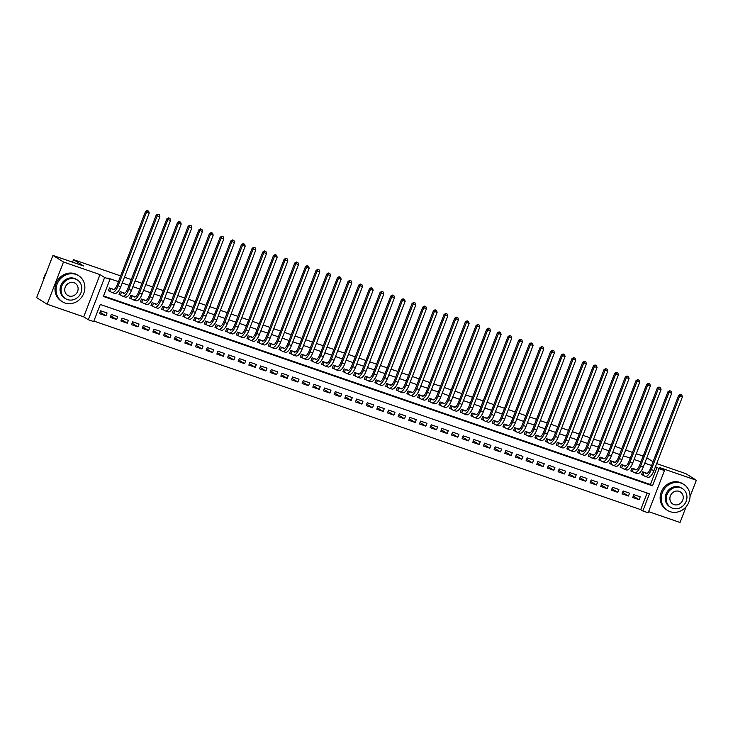 <?xml version="1.0" encoding="UTF-8"?>
<svg xmlns="http://www.w3.org/2000/svg" width="733" height="733" viewBox="0 0 733 733"><rect width="100%" height="100%" fill="white"/><g stroke="black" fill="none" stroke-linecap="round" stroke-linejoin="round"><path stroke-width="1.1" d="M93.668 321.585L88.336 319.744L104.636 277.495L109.968 279.337L103.362 296.462L652.517 485.832L659.132 468.708L664.465 470.549L648.155 512.798L642.823 510.956L649.438 493.831L100.274 304.461L93.668 321.585M83.699 316.848L100 274.6L63.478 262.002L52.95 255.414L36.65 297.662L47.178 304.25L83.699 316.848L88.336 319.744M648.604 511.643L680.05 522.492L686.143 506.695M93.87 321.063L640.724 509.637L642.823 510.956M63.478 262.002L47.178 304.25M690.019 496.662L696.35 480.243L659.828 467.645L664.465 470.549M656.658 463.595L685.822 473.655L696.35 480.243M113.945 289.498L109.464 287.95L108.365 290.809L110.234 291.45M124.61 293.173L120.13 291.633L119.03 294.483L120.89 295.124M135.275 296.847L130.795 295.307L129.686 298.157L131.555 298.807M145.94 300.53L141.46 298.982L140.351 301.84L142.22 302.482M156.596 304.204L152.116 302.656L151.016 305.514L152.885 306.156M167.261 307.878L162.781 306.339L161.681 309.189L163.551 309.839M177.927 311.562L173.446 310.013L172.347 312.872L174.207 313.513M188.592 315.236L184.111 313.687L183.003 316.546L184.872 317.187M199.257 318.91L194.776 317.371L193.668 320.22L195.537 320.871M209.913 322.593L205.432 321.045L204.333 323.904L206.202 324.545M220.578 326.267L216.098 324.719L214.998 327.578L216.867 328.219M231.243 329.942L226.763 328.402L225.663 331.252L227.523 331.902M241.908 333.625L237.428 332.076L236.328 334.935L238.188 335.577M252.573 337.299L248.093 335.751L246.984 338.609L248.854 339.251M263.229 340.973L258.749 339.434L257.649 342.284L259.519 342.934M273.895 344.657L269.414 343.108L268.315 345.967L270.184 346.608M284.56 348.331L280.079 346.782L278.98 349.641L280.84 350.282M295.225 352.005L290.744 350.466L289.645 353.315L291.505 353.957M305.89 355.688L301.41 354.14L300.301 356.998L302.17 357.64M316.546 359.362L312.066 357.814L310.966 360.673L312.835 361.314M327.211 363.037L322.731 361.497L321.631 364.347L323.5 364.988M337.876 366.72L333.396 365.171L332.296 368.03L334.156 368.672M348.541 370.394L344.061 368.846L342.962 371.704L344.822 372.346M359.207 374.068L354.726 372.529L353.618 375.378L355.487 376.02M369.863 377.752L365.382 376.203L364.283 379.062L366.152 379.703M380.528 381.426L376.047 379.877L374.948 382.736L376.817 383.377M391.193 385.1L386.712 383.561L385.613 386.41L387.473 387.051M401.858 388.783L397.378 387.235L396.278 390.093L398.138 390.735M412.523 392.457L408.043 390.909L406.934 393.768L408.803 394.409M423.179 396.132L418.699 394.592L417.599 397.442L419.468 398.083M433.844 399.815L429.364 398.266L428.264 401.116L430.134 401.766M444.51 403.489L440.029 401.941L438.93 404.799L440.79 405.441M455.175 407.163L450.694 405.624L449.595 408.473L451.455 409.115M465.84 410.846L461.359 409.298L460.251 412.148L462.12 412.798M476.496 414.521L472.015 412.972L470.916 415.831L472.785 416.472M487.161 418.195L482.68 416.656L481.581 419.505L483.45 420.146M497.826 421.878L493.346 420.33L492.246 423.179L494.106 423.83M508.491 425.552L504.011 424.004L502.911 426.863L504.771 427.504M519.156 429.226L514.676 427.687L513.567 430.537L515.436 431.178M529.812 432.901L525.332 431.361L524.232 434.211L526.102 434.861M540.478 436.584L535.997 435.036L534.898 437.894L536.767 438.536M551.143 440.258L546.662 438.71L545.563 441.568L547.423 442.21M561.808 443.932L557.327 442.393L556.228 445.243L558.088 445.893M572.473 447.616L567.993 446.067L566.884 448.926L568.753 449.567M583.129 451.29L578.649 449.741L577.549 452.6L579.418 453.241M593.794 454.964L589.314 453.425L588.214 456.274L590.083 456.925M604.459 458.647L599.979 457.099L598.879 459.957L600.739 460.599M615.124 462.321L610.644 460.773L609.544 463.632L611.404 464.273M625.79 465.996L621.309 464.456L620.2 467.306L622.07 467.956M636.446 469.679L631.965 468.13L630.866 470.989L632.735 471.631M633.275 496.049L639.121 499.704L632.716 497.496L633.816 494.647L640.221 496.855L639.121 499.704M622.61 492.374L628.456 496.03L622.051 493.822L623.16 490.973L629.555 493.172L628.456 496.03M611.954 488.7L617.791 492.356L611.395 490.148L612.495 487.289L618.89 489.497L617.791 492.356M601.289 485.017L607.126 488.673L600.73 486.465L601.83 483.615L608.225 485.823L607.126 488.673M590.624 481.343L596.46 484.999L590.065 482.79L591.165 479.941L597.569 482.14L596.46 484.999M579.959 477.669L585.795 481.324L579.4 479.116L580.499 476.258L586.904 478.466L585.795 481.324M569.294 473.985L575.139 477.641L568.735 475.433L569.843 472.583L576.239 474.792L575.139 477.641M558.638 470.311L564.474 473.967L558.079 471.759L559.178 468.909L565.574 471.108L564.474 473.967M547.972 466.637L553.809 470.293L547.414 468.085L548.513 465.226L554.908 467.434L553.809 470.293M537.307 462.954L543.144 466.609L536.748 464.41L537.848 461.552L544.253 463.76L543.144 466.609M526.642 459.279L532.479 462.935L526.083 460.727L527.183 457.878L533.587 460.077L532.479 462.935M515.977 455.605L521.823 459.261L515.418 457.053L516.527 454.194L522.922 456.402L521.823 459.261M505.321 451.922L511.158 455.578L504.762 453.379L505.862 450.52L512.257 452.728L511.158 455.578M494.656 448.248L500.492 451.904L494.097 449.696L495.196 446.846L501.592 449.045L500.492 451.904M483.991 444.574L489.827 448.229L483.432 446.021L484.531 443.163L490.927 445.371L489.827 448.229M473.326 440.89L479.162 444.546L472.767 442.347L473.866 439.488L480.271 441.697L479.162 444.546M462.66 437.216L468.506 440.872L462.102 438.664L463.21 435.814L469.606 438.013L468.506 440.872M452.004 433.542L457.841 437.198L451.446 434.99L452.545 432.131L458.94 434.339L457.841 437.198M441.339 429.859L447.176 433.515L440.78 431.316L441.88 428.457L448.275 430.665L447.176 433.515M430.674 426.185L436.511 429.84L430.115 427.632L431.215 424.783L437.61 426.991L436.511 429.84M420.009 422.51L425.846 426.166L419.45 423.958L420.55 421.099L426.954 423.308L425.846 426.166M409.344 418.836L415.19 422.483L408.785 420.284L409.894 417.425L416.289 419.633L415.19 422.483M398.688 415.153L404.524 418.809L398.129 416.601L399.228 413.751L405.624 415.959L404.524 418.809M388.023 411.479L393.859 415.135L387.464 412.926L388.563 410.068L394.959 412.276L393.859 415.135M377.358 407.805L383.194 411.451L376.799 409.252L377.898 406.394L384.294 408.602L383.194 411.451M366.692 404.121L372.529 407.777L366.134 405.569L367.233 402.719L373.638 404.928L372.529 407.777M356.027 400.447L361.873 404.103L355.468 401.895L356.577 399.036L362.972 401.244L361.873 404.103M345.371 396.773L351.208 400.42L344.812 398.221L345.912 395.362L352.307 397.57L351.208 400.42M334.706 393.09L340.543 396.745L334.147 394.537L335.247 391.688L341.642 393.896L340.543 396.745M324.041 389.415L329.877 393.071L323.482 390.863L324.582 388.004L330.977 390.213L329.877 393.071M313.376 385.741L319.212 389.397L312.817 387.189L313.916 384.33L320.321 386.538L319.212 389.397M302.711 382.058L308.556 385.714L302.152 383.506L303.26 380.656L309.656 382.864L308.556 385.714M292.055 378.384L297.891 382.04L291.496 379.831L292.595 376.973L298.991 379.181L297.891 382.04M281.39 374.71L287.226 378.365L280.831 376.157L281.93 373.299L288.326 375.507L287.226 378.365M270.724 371.026L276.561 374.682L270.165 372.474L271.265 369.624L277.66 371.833L276.561 374.682M260.059 367.352L265.896 371.008L259.5 368.8L260.6 365.95L267.004 368.149L265.896 371.008M249.394 363.678L255.24 367.334L248.835 365.126L249.944 362.267L256.339 364.475L255.24 367.334M238.738 359.995L244.575 363.65L238.179 361.442L239.279 358.593L245.674 360.801L244.575 363.65M228.073 356.32L233.909 359.976L227.514 357.768L228.614 354.919L235.009 357.118L233.909 359.976M217.408 352.646L223.244 356.302L216.849 354.094L217.948 351.235L224.344 353.443L223.244 356.302M206.743 348.963L212.579 352.619L206.184 350.411L207.283 347.561L213.688 349.769L212.579 352.619M196.078 345.289L201.923 348.945L195.519 346.736L196.627 343.887L203.023 346.086L201.923 348.945M185.422 341.615L191.258 345.27L184.863 343.062L185.962 340.204L192.358 342.412L191.258 345.27M174.756 337.931L180.593 341.587L174.197 339.379L175.297 336.529L181.692 338.738L180.593 341.587M164.091 334.257L169.928 337.913L163.532 335.705L164.632 332.855L171.027 335.054L169.928 337.913M153.426 330.583L159.263 334.239L152.867 332.031L153.967 329.172L160.371 331.38L159.263 334.239M142.761 326.9L148.607 330.556L142.202 328.357L143.311 325.498L149.706 327.706L148.607 330.556M132.105 323.226L137.941 326.881L131.546 324.673L132.646 321.824L139.041 324.023L137.941 326.881M121.44 319.551L127.276 323.207L120.881 320.999L121.98 318.14L128.376 320.348L127.276 323.207M110.775 315.868L116.611 319.524L110.216 317.325L111.315 314.466L117.711 316.674L116.611 319.524M640.724 509.637L647.129 493.034M107.055 312.991L100.65 310.792L99.551 313.642L105.946 315.85L107.055 312.991M103.564 295.94L650.418 484.522L657.025 467.388L655.412 466.839M651.591 465.519L644.747 463.155M640.926 461.845L634.082 459.481M630.261 458.162L623.426 455.807M619.605 454.487L612.761 452.124M608.94 450.813L602.095 448.449M598.275 447.13L591.43 444.775M587.609 443.456L580.765 441.092M576.944 439.782L570.109 437.418M566.288 436.098L559.444 433.744M555.623 432.424L548.779 430.06M544.958 428.75L538.114 426.386M534.293 425.067L527.448 422.712M523.628 421.393L516.792 419.029M512.972 417.718L506.127 415.354M502.307 414.035L495.462 411.68M491.641 410.361L484.797 407.997M480.976 406.687L474.132 404.323M470.311 403.003L463.467 400.649M459.655 399.329L452.811 396.965M448.99 395.655L442.146 393.291M438.325 391.972L431.48 389.617M427.66 388.298L420.815 385.934M416.995 384.623L410.15 382.26M406.339 380.94L399.494 378.585M395.673 377.266L388.829 374.911M385.008 373.592L378.164 371.228M374.343 369.908L367.499 367.554M363.678 366.234L356.834 363.88M353.022 362.56L346.178 360.196M342.357 358.877L335.512 356.522M331.692 355.203L324.847 352.848M321.027 351.528L314.182 349.165M310.361 347.845L303.517 345.49M299.705 344.171L292.861 341.816M289.04 340.497L282.196 338.133M278.375 336.823L271.531 334.459M267.71 333.139L260.866 330.785M257.045 329.465L250.2 327.101M246.389 325.791L239.544 323.427M235.724 322.108L228.879 319.753M225.058 318.434L218.214 316.07M214.393 314.759L207.549 312.395M203.728 311.076L196.884 308.721M193.072 307.402L186.228 305.038M182.407 303.728L175.563 301.364M171.742 300.044L164.898 297.69M161.077 296.37L154.232 294.006M150.412 292.696L143.567 290.332M139.756 289.013L132.911 286.658M129.09 285.339L122.246 282.975M118.425 281.664L107.861 278.018L109.968 279.337M647.111 473.353L642.63 471.805L641.531 474.663L643.4 475.305M52.95 255.414L83.608 265.987L73.502 259.656L72.54 262.167M73.502 259.656L120.643 275.91M124.463 277.23L131.308 279.594M135.129 280.913L141.973 283.268M145.785 284.587L152.629 286.942M156.45 288.261L163.294 290.625M167.115 291.945L173.959 294.299M177.78 295.619L184.624 297.974M188.445 299.293L195.29 301.657M199.101 302.976L205.946 305.331M209.766 306.651L216.611 309.005M220.431 310.325L227.276 312.689M231.097 313.999L237.941 316.363M241.762 317.682L248.606 320.037M252.418 321.356L259.262 323.72M263.083 325.031L269.927 327.394M273.748 328.714L280.592 331.069M284.413 332.388L291.258 334.752M295.078 336.062L301.923 338.426M305.734 339.745L312.579 342.1M316.399 343.42L323.244 345.784M327.065 347.094L333.909 349.458M337.73 350.777L344.574 353.132M348.395 354.451L355.239 356.815M359.051 358.125L365.895 360.489M369.716 361.809L376.56 364.164M380.381 365.483L387.226 367.847M391.046 369.157L397.891 371.521M401.711 372.84L408.556 375.195M412.367 376.515L419.212 378.879M423.033 380.189L429.877 382.553M433.698 383.872L440.542 386.227M444.363 387.546L451.207 389.91M455.028 391.22L461.872 393.584M465.684 394.904L472.528 397.259M476.349 398.578L483.194 400.942M487.014 402.252L493.859 404.616M497.68 405.935L504.524 408.29M508.345 409.61L515.189 411.964M519.01 413.284L525.845 415.648M529.666 416.967L536.51 419.322M540.331 420.641L547.175 422.996M550.996 424.315L557.84 426.679M561.661 427.999L568.506 430.353M572.326 431.673L579.162 434.028M582.982 435.347L589.827 437.711M593.648 439.03L600.492 441.385M604.313 442.705L611.157 445.059M614.978 446.379L621.822 448.743M625.643 450.053L632.478 452.417M636.299 453.736L643.143 456.091M100 274.6L104.636 277.495M657.025 467.388L659.132 468.708M653.048 461.753L646.799 457.841M650.418 484.522L652.517 485.832M100.109 312.194L105.946 315.85M644.499 472.455L645.947 473.362A6.139 2.428 -71 0 0 646.149 473.454A6.139 2.428 -71 0 0 650.263 468.973L678.657 395.38L680.343 394.363L681.837 394.995L680.343 394.363M681.837 394.995L682.377 396.956L679.711 396.04L651.316 469.633A9.208 3.647 109 0 1 645.15 476.358A9.208 3.647 109 0 1 644.848 476.212L641.632 474.398M682.377 396.956L653.983 470.549A9.208 3.647 109 0 1 647.816 477.284L645.15 476.358M680.765 394.629L679.711 396.04L678.657 395.38M644.032 472.29L642.969 475.039M670.09 511.652A15.356 14.037 122 0 0 688.287 503.434A15.356 14.037 122 0 0 683.742 484.366A15.356 14.037 122 0 0 681.104 483.102A15.356 14.037 122 0 0 662.916 491.321A15.356 14.037 122 0 0 667.451 510.388A15.356 14.037 122 0 0 670.09 511.652M683.742 484.366L682.689 483.707A15.356 14.037 122 0 0 680.059 482.442A15.356 14.037 122 0 0 661.862 490.661A15.356 14.037 122 0 0 666.398 509.728L667.451 510.388M670.704 507.355L669.733 506.75A11.05 10.106 -58 0 1 666.471 493.016A11.05 10.106 -58 0 1 679.564 487.097A11.05 10.106 -58 0 1 681.461 488.004L682.432 488.618A11.05 10.106 122 0 0 680.536 487.711A11.05 10.106 122 0 0 667.433 493.621A11.05 10.106 122 0 0 670.704 507.355A11.05 10.106 122 0 0 672.601 508.262A11.05 10.106 122 0 0 685.703 502.343A11.05 10.106 122 0 0 682.432 488.618M679.125 491.357A7.119 6.515 122 0 0 670.686 495.169A7.119 6.515 122 0 0 672.793 504.02A7.119 6.515 122 0 0 674.012 504.606A7.119 6.515 122 0 0 682.45 500.795A7.119 6.515 122 0 0 680.352 491.944A7.119 6.515 122 0 0 679.125 491.357M64.944 302.976A15.356 14.037 122 0 0 83.141 294.758A15.356 14.037 122 0 0 78.605 275.681A15.356 14.037 122 0 0 75.966 274.426A15.356 14.037 122 0 0 57.77 282.645A15.356 14.037 122 0 0 62.305 301.712A15.356 14.037 122 0 0 64.944 302.976M78.605 275.681L77.551 275.031A15.356 14.037 122 0 0 74.913 273.766A15.356 14.037 122 0 0 56.716 281.985A15.356 14.037 122 0 0 61.26 301.052L62.305 301.712M65.558 298.679L64.586 298.065A11.05 10.106 -58 0 1 61.325 284.34A11.05 10.106 -58 0 1 74.418 278.421A11.05 10.106 -58 0 1 76.324 279.328L77.286 279.933A11.05 10.106 122 0 0 75.389 279.026A11.05 10.106 122 0 0 62.287 284.945A11.05 10.106 122 0 0 65.558 298.679A11.05 10.106 122 0 0 67.454 299.586A11.05 10.106 122 0 0 80.557 293.667A11.05 10.106 122 0 0 77.286 279.933M73.978 282.681A7.119 6.515 122 0 0 65.539 286.493A7.119 6.515 122 0 0 67.647 295.344A7.119 6.515 122 0 0 68.865 295.93A7.119 6.515 122 0 0 77.313 292.119A7.119 6.515 122 0 0 75.206 283.268A7.119 6.515 122 0 0 73.978 282.681M46.362 272.502A15.356 14.037 122 0 0 43.421 280.116M633.834 468.772L635.291 469.688A6.139 2.428 -71 0 0 635.493 469.78A6.139 2.428 -71 0 0 639.597 465.29L667.992 391.697L669.678 390.689L671.171 391.321L669.678 390.689M671.171 391.321L671.712 393.282L669.046 392.357L640.651 465.95A9.208 3.647 109 0 1 634.485 472.684A9.208 3.647 109 0 1 634.182 472.538L630.976 470.714M671.712 393.282L643.317 466.875A9.208 3.647 109 0 1 637.151 473.6L634.485 472.684M670.099 390.955L669.046 392.357L667.992 391.697M633.367 468.616L632.313 471.365M623.169 465.098L624.626 466.005A6.139 2.428 -71 0 0 624.828 466.106A6.139 2.428 -71 0 0 628.932 461.616L657.327 388.023L659.022 387.015L660.506 387.647L659.022 387.015M660.506 387.647L661.047 389.599L658.381 388.682L629.986 462.276A9.208 3.647 109 0 1 623.829 469.01A9.208 3.647 109 0 1 623.526 468.863L620.31 467.04M661.047 389.599L632.652 463.192A9.208 3.647 109 0 1 626.486 469.926L623.829 469.01M659.443 387.271L658.381 388.682L657.327 388.023M622.711 464.942L621.648 467.691M612.504 461.424L613.961 462.331A6.139 2.428 -71 0 0 614.162 462.422A6.139 2.428 -71 0 0 618.267 457.942L646.671 384.349L648.357 383.332L649.841 383.964L648.357 383.332M649.841 383.964L650.382 385.924L647.715 385.008L619.321 458.601A9.208 3.647 109 0 1 613.164 465.327A9.208 3.647 109 0 1 612.861 465.18L609.645 463.366M650.382 385.924L621.987 459.518A9.208 3.647 109 0 1 615.83 466.252L613.164 465.327M648.778 383.597L647.715 385.008L646.671 384.349M612.046 461.259L610.983 464.007M601.848 457.74L603.296 458.656A6.139 2.428 -71 0 0 603.497 458.748A6.139 2.428 -71 0 0 607.602 454.258L636.006 380.665L637.692 379.657L639.176 380.29L637.692 379.657M639.176 380.29L639.726 382.25L637.059 381.325L608.656 454.918A9.208 3.647 109 0 1 602.499 461.653A9.208 3.647 109 0 1 602.196 461.506L598.98 459.683M639.726 382.25L611.322 455.844A9.208 3.647 109 0 1 605.165 462.569L602.499 461.653M638.113 379.923L637.059 381.325L636.006 380.665M601.381 457.584L600.318 460.333M591.183 454.066L592.63 454.973A6.139 2.428 -71 0 0 592.832 455.074A6.139 2.428 -71 0 0 596.946 450.584L625.341 376.991L627.027 375.983L628.52 376.615L627.027 375.983M628.52 376.615L629.061 378.567L626.394 377.651L598 451.244A9.208 3.647 109 0 1 591.833 457.978A9.208 3.647 109 0 1 591.531 457.832L588.315 456.008M629.061 378.567L600.666 452.16A9.208 3.647 109 0 1 594.5 458.895L591.833 457.978M627.448 376.24L626.394 377.651L625.341 376.991M590.716 453.91L589.653 456.659M580.518 450.392L581.975 451.299A6.139 2.428 -71 0 0 582.176 451.391A6.139 2.428 -71 0 0 586.281 446.91L614.675 373.317L616.361 372.3L617.855 372.932L616.361 372.3M617.855 372.932L618.395 374.893L615.729 373.977L587.335 447.57A9.208 3.647 109 0 1 581.168 454.295A9.208 3.647 109 0 1 580.866 454.158L577.659 452.334M618.395 374.893L590.001 448.486A9.208 3.647 109 0 1 583.835 455.22L581.168 454.295M616.783 372.566L615.729 373.977L614.675 373.317M580.05 450.227L578.997 452.976M569.853 446.709L571.309 447.625A6.139 2.428 -71 0 0 571.511 447.716A6.139 2.428 -71 0 0 575.616 443.227L604.01 369.634L605.705 368.626L607.19 369.258L605.705 368.626M607.19 369.258L607.73 371.219L605.064 370.293L576.669 443.886A9.208 3.647 109 0 1 570.512 450.621A9.208 3.647 109 0 1 570.21 450.474L566.994 448.651M607.73 371.219L579.336 444.812A9.208 3.647 109 0 1 573.169 451.537L570.512 450.621M606.127 368.891L605.064 370.293L604.01 369.634M569.394 446.553L568.332 449.302M559.187 443.034L560.644 443.941A6.139 2.428 -71 0 0 560.846 444.042A6.139 2.428 -71 0 0 564.951 439.553L593.354 365.959L595.04 364.952L596.525 365.584L595.04 364.952M596.525 365.584L597.065 367.535L594.399 366.619L566.004 440.212A9.208 3.647 109 0 1 559.847 446.947A9.208 3.647 109 0 1 559.545 446.8L556.329 444.977M597.065 367.535L568.671 441.129A9.208 3.647 109 0 1 562.513 447.863L559.847 446.947M595.462 365.208L594.399 366.619L593.354 365.959M558.729 442.879L557.666 445.627M548.531 439.36L549.979 440.267A6.139 2.428 -71 0 0 550.181 440.359A6.139 2.428 -71 0 0 554.285 435.878L582.689 362.285L584.375 361.268L585.859 361.9L584.375 361.268M585.859 361.9L586.409 363.861L583.743 362.945L555.339 436.538A9.208 3.647 109 0 1 549.182 443.263A9.208 3.647 109 0 1 548.88 443.126L545.664 441.303M586.409 363.861L558.005 437.454A9.208 3.647 109 0 1 551.848 444.189L549.182 443.263M584.797 361.534L583.743 362.945L582.689 362.285M548.064 439.195L547.001 441.944M537.866 435.677L539.314 436.593A6.139 2.428 -71 0 0 539.515 436.685A6.139 2.428 -71 0 0 543.629 432.195L572.024 358.602L573.71 357.594L575.203 358.226L573.71 357.594M575.203 358.226L575.744 360.187L573.078 359.262L544.683 432.855A9.208 3.647 109 0 1 538.517 439.589A9.208 3.647 109 0 1 538.214 439.443L534.998 437.619M575.744 360.187L547.349 433.78A9.208 3.647 109 0 1 541.183 440.506L538.517 439.589M574.131 357.86L573.078 359.262L572.024 358.602M537.399 435.521L536.336 438.27M527.201 432.003L528.658 432.91A6.139 2.428 -71 0 0 528.86 433.011A6.139 2.428 -71 0 0 532.964 428.521L561.359 354.928L563.045 353.92L564.538 354.552L563.045 353.92M564.538 354.552L565.079 356.504L562.413 355.587L534.018 429.181A9.208 3.647 109 0 1 527.852 435.915A9.208 3.647 109 0 1 527.549 435.769L524.342 433.945M565.079 356.504L536.684 430.097A9.208 3.647 109 0 1 530.518 436.831L527.852 435.915M563.466 354.176L562.413 355.587L561.359 354.928M526.734 431.847L525.68 434.596M516.536 428.329L517.993 429.236A6.139 2.428 -71 0 0 518.194 429.336A6.139 2.428 -71 0 0 522.299 424.847L550.694 351.254L552.389 350.237L553.873 350.869L552.389 350.237M553.873 350.869L554.414 352.83L551.747 351.913L523.353 425.506A9.208 3.647 109 0 1 517.196 432.232A9.208 3.647 109 0 1 516.893 432.094L513.677 430.271M554.414 352.83L526.019 426.423A9.208 3.647 109 0 1 519.853 433.157L517.196 432.232M552.81 350.502L551.747 351.913L550.694 351.254M516.078 428.164L515.015 430.912M505.871 424.645L507.328 425.561A6.139 2.428 -71 0 0 507.529 425.653A6.139 2.428 -71 0 0 511.634 421.163L540.038 347.57L541.724 346.562L543.208 347.195L541.724 346.562M543.208 347.195L543.749 349.155L541.082 348.23L512.688 421.823A9.208 3.647 109 0 1 506.53 428.558A9.208 3.647 109 0 1 506.228 428.411L503.012 426.588M543.749 349.155L515.354 422.749A9.208 3.647 109 0 1 509.197 429.474L506.53 428.558M542.145 346.828L541.082 348.23L540.038 347.57M505.413 424.489L504.35 427.238M495.215 420.971L496.662 421.878A6.139 2.428 -71 0 0 496.864 421.979A6.139 2.428 -71 0 0 500.969 417.489L529.373 343.896L531.058 342.888L532.543 343.52L531.058 342.888M532.543 343.52L533.093 345.472L530.426 344.556L502.023 418.149A9.208 3.647 109 0 1 495.865 424.883A9.208 3.647 109 0 1 495.563 424.737L492.347 422.914M533.093 345.472L504.689 419.065A9.208 3.647 109 0 1 498.532 425.8L495.865 424.883M531.48 343.154L530.426 344.556L529.373 343.896M494.748 420.815L493.685 423.564M484.55 417.297L485.997 418.204A6.139 2.428 -71 0 0 486.199 418.305A6.139 2.428 -71 0 0 490.313 413.815L518.707 340.222L520.393 339.205L521.887 339.837L520.393 339.205M521.887 339.837L522.427 341.798L519.761 340.882L491.367 414.475A9.208 3.647 109 0 1 485.2 421.2A9.208 3.647 109 0 1 484.898 421.063L481.682 419.239M522.427 341.798L494.033 415.391A9.208 3.647 109 0 1 487.866 422.126L485.2 421.2M520.815 339.471L519.761 340.882L518.707 340.222M484.082 417.132L483.02 419.881M473.885 413.614L475.341 414.53A6.139 2.428 -71 0 0 475.543 414.621A6.139 2.428 -71 0 0 479.648 410.132L508.042 336.539L509.728 335.531L511.222 336.163L509.728 335.531M511.222 336.163L511.762 338.124L509.096 337.198L480.701 410.792A9.208 3.647 109 0 1 474.535 417.526A9.208 3.647 109 0 1 474.233 417.379L471.017 415.556M511.762 338.124L483.368 411.717A9.208 3.647 109 0 1 477.201 418.442L474.535 417.526M510.15 335.796L509.096 337.198L508.042 336.539M473.417 413.458L472.364 416.207M463.219 409.939L464.676 410.846A6.139 2.428 -71 0 0 464.878 410.947A6.139 2.428 -71 0 0 468.983 406.458L497.377 332.864L499.072 331.857L500.557 332.489L499.072 331.857M500.557 332.489L501.097 334.44L498.431 333.524L470.036 407.117A9.208 3.647 109 0 1 463.87 413.852A9.208 3.647 109 0 1 463.577 413.705L460.361 411.882M501.097 334.44L472.703 408.034A9.208 3.647 109 0 1 466.536 414.768L463.87 413.852M499.494 332.122L498.431 333.524L497.377 332.864M462.761 409.784L461.698 412.532M452.554 406.265L454.011 407.172A6.139 2.428 -71 0 0 454.213 407.273A6.139 2.428 -71 0 0 458.317 402.784L486.721 329.19L488.407 328.173L489.891 328.805L488.407 328.173M489.891 328.805L490.432 330.766L487.766 329.85L459.371 403.443A9.208 3.647 109 0 1 453.214 410.168A9.208 3.647 109 0 1 452.912 410.031L449.696 408.208M490.432 330.766L462.037 404.359A9.208 3.647 109 0 1 455.88 411.094L453.214 410.168M488.829 328.439L487.766 329.85L486.721 329.19M452.096 406.1L451.033 408.849M441.898 402.582L443.346 403.498A6.139 2.428 -71 0 0 443.547 403.59A6.139 2.428 -71 0 0 447.652 399.1L476.056 325.507L477.742 324.499L479.226 325.131L477.742 324.499M479.226 325.131L479.776 327.092L477.11 326.167L448.706 399.76A9.208 3.647 109 0 1 442.549 406.494A9.208 3.647 109 0 1 442.246 406.348L439.03 404.524M479.776 327.092L451.372 400.685A9.208 3.647 109 0 1 445.215 407.411L442.549 406.494M478.163 324.765L477.11 326.167L476.056 325.507M441.431 402.426L440.368 405.175M431.233 398.908L432.681 399.815A6.139 2.428 -71 0 0 432.882 399.916A6.139 2.428 -71 0 0 436.996 395.426L465.391 321.833L467.077 320.825L468.57 321.457L467.077 320.825M468.57 321.457L469.111 323.409L466.445 322.493L438.05 396.086A9.208 3.647 109 0 1 431.884 402.82A9.208 3.647 109 0 1 431.581 402.674L428.365 400.85M469.111 323.409L440.716 397.002A9.208 3.647 109 0 1 434.55 403.736L431.884 402.82M467.498 321.091L466.445 322.493L465.391 321.833M430.766 398.752L429.703 401.501M420.568 395.234L422.025 396.141A6.139 2.428 -71 0 0 422.226 396.241A6.139 2.428 -71 0 0 426.331 391.752L454.726 318.159L456.412 317.142L457.905 317.774L456.412 317.142M457.905 317.774L458.446 319.735L455.779 318.818L427.385 392.412A9.208 3.647 109 0 1 421.218 399.137A9.208 3.647 109 0 1 420.916 398.999L417.7 397.176M458.446 319.735L430.051 393.328A9.208 3.647 109 0 1 423.885 400.062L421.218 399.137M456.833 317.407L455.779 318.818L454.726 318.159M420.101 395.069L419.047 397.817M409.903 391.55L411.36 392.467A6.139 2.428 -71 0 0 411.561 392.558A6.139 2.428 -71 0 0 415.666 388.069L444.061 314.475L445.756 313.467L447.24 314.1L445.756 313.467M447.24 314.1L447.781 316.06L445.114 315.135L416.72 388.728A9.208 3.647 109 0 1 410.553 395.463A9.208 3.647 109 0 1 410.26 395.316L407.044 393.493M447.781 316.06L419.386 389.654A9.208 3.647 109 0 1 413.22 396.379L410.553 395.463M446.177 313.733L445.114 315.135L444.061 314.475M409.445 391.395L408.382 394.143M399.238 387.876L400.694 388.783A6.139 2.428 -71 0 0 400.896 388.884A6.139 2.428 -71 0 0 405.001 384.394L433.405 310.801L435.09 309.793L436.575 310.425L435.09 309.793M436.575 310.425L437.115 312.377L434.449 311.461L406.055 385.054A9.208 3.647 109 0 1 399.897 391.788A9.208 3.647 109 0 1 399.595 391.642L396.379 389.819M437.115 312.377L408.721 385.97A9.208 3.647 109 0 1 402.564 392.705L399.897 391.788M435.512 310.059L434.449 311.461L433.405 310.801M398.779 387.72L397.717 390.469M388.582 384.202L390.029 385.109A6.139 2.428 -71 0 0 390.231 385.21A6.139 2.428 -71 0 0 394.336 380.72L422.739 307.127L424.425 306.119L425.91 306.742L424.425 306.119M425.91 306.742L426.459 308.703L423.793 307.787L395.389 381.38A9.208 3.647 109 0 1 389.232 388.105A9.208 3.647 109 0 1 388.93 387.968L385.714 386.144M426.459 308.703L398.056 382.296A9.208 3.647 109 0 1 391.898 389.031L389.232 388.105M424.847 306.376L423.793 307.787L422.739 307.127M388.114 384.037L387.051 386.786M377.916 380.528L379.364 381.435A6.139 2.428 -71 0 0 379.566 381.526A6.139 2.428 -71 0 0 383.68 377.046L412.074 303.453L413.76 302.436L415.254 303.068L413.76 302.436M415.254 303.068L415.794 305.029L413.128 304.103L384.733 377.697A9.208 3.647 109 0 1 378.567 384.431A9.208 3.647 109 0 1 378.265 384.284L375.049 382.461M415.794 305.029L387.391 378.622A9.208 3.647 109 0 1 381.233 385.347L378.567 384.431M414.182 302.702L413.128 304.103L412.074 303.453M377.449 380.363L376.386 383.112M367.251 376.844L368.708 377.752A6.139 2.428 -71 0 0 368.91 377.852A6.139 2.428 -71 0 0 373.015 373.363L401.409 299.77L403.095 298.762L404.589 299.394L403.095 298.762M404.589 299.394L405.129 301.345L402.463 300.429L374.068 374.022A9.208 3.647 109 0 1 367.902 380.757A9.208 3.647 109 0 1 367.599 380.61L364.383 378.787M405.129 301.345L376.735 374.939A9.208 3.647 109 0 1 370.568 381.673L367.902 380.757M403.517 299.027L402.463 300.429L401.409 299.77M366.784 376.689L365.73 379.437M356.586 373.17L358.043 374.077A6.139 2.428 -71 0 0 358.245 374.178A6.139 2.428 -71 0 0 362.349 369.689L390.744 296.095L392.439 295.087L393.923 295.711L392.439 295.087M393.923 295.711L394.464 297.671L391.798 296.755L363.403 370.348A9.208 3.647 109 0 1 357.237 377.074A9.208 3.647 109 0 1 356.944 376.936L353.727 375.113M394.464 297.671L366.069 371.264A9.208 3.647 109 0 1 359.903 377.999L357.237 377.074M392.861 295.344L391.798 296.755L390.744 296.095M356.128 373.005L355.065 375.754M345.921 369.496L347.378 370.403A6.139 2.428 -71 0 0 347.579 370.495A6.139 2.428 -71 0 0 351.684 366.014L380.088 292.421L381.774 291.404L383.258 292.036L381.774 291.404M383.258 292.036L383.799 293.997L381.133 293.072L352.738 366.665A9.208 3.647 109 0 1 346.581 373.399A9.208 3.647 109 0 1 346.278 373.253L343.062 371.429M383.799 293.997L355.404 367.59A9.208 3.647 109 0 1 349.247 374.316L346.581 373.399M382.195 291.67L381.133 293.072L380.088 292.421M345.463 369.331L344.4 372.08M335.265 365.813L336.713 366.72A6.139 2.428 -71 0 0 336.914 366.821A6.139 2.428 -71 0 0 341.019 362.331L369.423 288.738L371.109 287.73L372.593 288.362L371.109 287.73M372.593 288.362L373.143 290.314L370.477 289.398L342.073 362.991A9.208 3.647 109 0 1 335.916 369.725A9.208 3.647 109 0 1 335.613 369.579L332.397 367.755M373.143 290.314L344.739 363.907A9.208 3.647 109 0 1 338.582 370.641L335.916 369.725M371.53 287.996L370.477 289.398L369.423 288.738M334.798 365.657L333.735 368.406M324.6 362.139L326.048 363.046A6.139 2.428 -71 0 0 326.249 363.147A6.139 2.428 -71 0 0 330.363 358.657L358.758 285.064L360.444 284.056L361.937 284.679L360.444 284.056M361.937 284.679L362.478 286.64L359.811 285.723L331.417 359.317A9.208 3.647 109 0 1 325.25 366.042A9.208 3.647 109 0 1 324.948 365.904L321.732 364.081M362.478 286.64L334.074 360.233A9.208 3.647 109 0 1 327.917 366.967L325.25 366.042M360.865 284.312L359.811 285.723L358.758 285.064M324.133 361.974L323.07 364.732M313.935 358.464L315.392 359.372A6.139 2.428 -71 0 0 315.593 359.463A6.139 2.428 -71 0 0 319.698 354.983L348.093 281.39L349.778 280.373L351.272 281.005L349.778 280.373M351.272 281.005L351.813 282.965L349.146 282.04L320.752 355.633A9.208 3.647 109 0 1 314.585 362.368A9.208 3.647 109 0 1 314.283 362.221L311.067 360.407M351.813 282.965L323.418 356.559A9.208 3.647 109 0 1 317.252 363.284L314.585 362.368M350.2 280.638L349.146 282.04L348.093 281.39M313.467 358.3L312.414 361.048M303.27 354.781L304.726 355.697A6.139 2.428 -71 0 0 304.928 355.789A6.139 2.428 -71 0 0 309.033 351.299L337.427 277.706L339.122 276.698L340.607 277.331L339.122 276.698M340.607 277.331L341.147 279.282L338.481 278.366L310.086 351.959A9.208 3.647 109 0 1 303.92 358.694A9.208 3.647 109 0 1 303.627 358.547L300.411 356.724M341.147 279.282L312.753 352.875A9.208 3.647 109 0 1 306.586 359.61L303.92 358.694M339.544 276.964L338.481 278.366L337.427 277.706M302.811 354.625L301.749 357.374M292.604 351.107L294.061 352.014A6.139 2.428 -71 0 0 294.263 352.115A6.139 2.428 -71 0 0 298.368 347.625L326.771 274.032L328.457 273.024L329.942 273.647L328.457 273.024M329.942 273.647L330.482 275.608L327.816 274.692L299.421 348.285A9.208 3.647 109 0 1 293.264 355.019A9.208 3.647 109 0 1 292.962 354.873L289.746 353.049M330.482 275.608L302.088 349.201A9.208 3.647 109 0 1 295.93 355.936L293.264 355.019M328.879 273.281L327.816 274.692L326.771 274.032M292.146 350.942L291.083 353.7M281.948 347.433L283.396 348.34A6.139 2.428 -71 0 0 283.598 348.432A6.139 2.428 -71 0 0 287.702 343.951L316.106 270.358L317.792 269.341L319.276 269.973L317.792 269.341M319.276 269.973L319.826 271.934L317.16 271.018L288.756 344.611A9.208 3.647 109 0 1 282.599 351.336A9.208 3.647 109 0 1 282.297 351.189L279.081 349.375M319.826 271.934L291.422 345.527A9.208 3.647 109 0 1 285.265 352.261L282.599 351.336M318.214 269.607L317.16 271.018L316.106 270.358M281.481 347.268L280.418 350.017M271.283 343.75L272.731 344.666A6.139 2.428 -71 0 0 272.933 344.757A6.139 2.428 -71 0 0 277.047 340.268L305.441 266.675L307.127 265.667L308.62 266.299L307.127 265.667M308.62 266.299L309.161 268.26L306.495 267.334L278.1 340.927A9.208 3.647 109 0 1 271.934 347.662A9.208 3.647 109 0 1 271.631 347.515L268.415 345.692M309.161 268.26L280.757 341.853A9.208 3.647 109 0 1 274.6 348.578L271.934 347.662M307.548 265.932L306.495 267.334L305.441 266.675M270.816 343.594L269.753 346.343M260.618 340.075L262.075 340.982A6.139 2.428 -71 0 0 262.277 341.083A6.139 2.428 -71 0 0 266.381 336.594L294.776 263L296.462 261.993L297.955 262.625L296.462 261.993M297.955 262.625L298.496 264.576L295.83 263.66L267.435 337.253A9.208 3.647 109 0 1 261.269 343.988A9.208 3.647 109 0 1 260.966 343.841L257.75 342.018M298.496 264.576L270.101 338.17A9.208 3.647 109 0 1 263.935 344.904L261.269 343.988M296.883 262.249L295.83 263.66L294.776 263M260.151 339.91L259.097 342.668M249.953 336.401L251.41 337.308A6.139 2.428 -71 0 0 251.611 337.4A6.139 2.428 -71 0 0 255.716 332.919L284.111 259.326L285.806 258.309L287.29 258.941L285.806 258.309M287.29 258.941L287.831 260.902L285.164 259.986L256.77 333.579A9.208 3.647 109 0 1 250.604 340.304A9.208 3.647 109 0 1 250.31 340.158L247.094 338.344M287.831 260.902L259.436 334.495A9.208 3.647 109 0 1 253.27 341.23L250.604 340.304M286.227 258.575L285.164 259.986L284.111 259.326M249.495 336.236L248.432 338.985M239.288 332.718L240.745 333.634A6.139 2.428 -71 0 0 240.946 333.726A6.139 2.428 -71 0 0 245.051 329.236L273.455 255.643L275.141 254.635L276.625 255.267L275.141 254.635M276.625 255.267L277.166 257.228L274.499 256.303L246.105 329.896A9.208 3.647 109 0 1 239.948 336.63A9.208 3.647 109 0 1 239.645 336.484L236.429 334.66M277.166 257.228L248.771 330.821A9.208 3.647 109 0 1 242.614 337.546L239.948 336.63M275.562 254.901L274.499 256.303L273.455 255.643M238.83 332.562L237.767 335.311M228.632 329.044L230.08 329.951A6.139 2.428 -71 0 0 230.281 330.052A6.139 2.428 -71 0 0 234.386 325.562L262.79 251.969L264.476 250.961L265.96 251.593L264.476 250.961M265.96 251.593L266.51 253.545L263.843 252.628L235.44 326.222A9.208 3.647 109 0 1 229.282 332.956A9.208 3.647 109 0 1 228.98 332.809L225.764 330.986M266.51 253.545L238.106 327.138A9.208 3.647 109 0 1 231.949 333.872L229.282 332.956M264.897 251.217L263.843 252.628L262.79 251.969M228.165 328.888L227.102 331.637M217.967 325.37L219.414 326.277A6.139 2.428 -71 0 0 219.616 326.368A6.139 2.428 -71 0 0 223.73 321.888L252.125 248.295L253.81 247.278L255.304 247.91L253.81 247.278M255.304 247.91L255.844 249.871L253.178 248.954L224.784 322.547A9.208 3.647 109 0 1 218.617 329.273A9.208 3.647 109 0 1 218.315 329.126L215.099 327.312M255.844 249.871L227.441 323.464A9.208 3.647 109 0 1 221.284 330.198L218.617 329.273M254.232 247.543L253.178 248.954L252.125 248.295M217.499 325.205L216.437 327.953M207.302 321.686L208.758 322.602A6.139 2.428 -71 0 0 208.951 322.694A6.139 2.428 -71 0 0 213.065 318.204L241.459 244.611L243.145 243.603L244.639 244.236L243.145 243.603M244.639 244.236L245.179 246.196L242.513 245.271L214.118 318.864A9.208 3.647 109 0 1 207.952 325.599A9.208 3.647 109 0 1 207.65 325.452L204.434 323.629M245.179 246.196L216.785 319.79A9.208 3.647 109 0 1 210.618 326.515L207.952 325.599M243.567 243.869L242.513 245.271L241.459 244.611M206.834 321.53L205.781 324.279M196.636 318.012L198.093 318.919A6.139 2.428 -71 0 0 198.295 319.02A6.139 2.428 -71 0 0 202.4 314.53L230.794 240.937L232.489 239.929L233.974 240.561L232.489 239.929M233.974 240.561L234.514 242.513L231.848 241.597L203.453 315.19A9.208 3.647 109 0 1 197.287 321.924A9.208 3.647 109 0 1 196.994 321.778L193.778 319.954M234.514 242.513L206.12 316.106A9.208 3.647 109 0 1 199.953 322.841L197.287 321.924M232.911 240.186L231.848 241.597L230.794 240.937M196.178 317.856L195.115 320.605M185.971 314.338L187.428 315.245A6.139 2.428 -71 0 0 187.63 315.337A6.139 2.428 -71 0 0 191.734 310.856L220.129 237.263L221.824 236.246L223.308 236.878L221.824 236.246M223.308 236.878L223.849 238.839L221.183 237.923L192.788 311.516A9.208 3.647 109 0 1 186.631 318.241A9.208 3.647 109 0 1 186.329 318.104L183.113 316.28M223.849 238.839L195.454 312.432A9.208 3.647 109 0 1 189.297 319.167L186.631 318.241M222.246 236.512L221.183 237.923L220.129 237.263M185.513 314.173L184.45 316.922M175.315 310.655L176.763 311.571A6.139 2.428 -71 0 0 176.965 311.662A6.139 2.428 -71 0 0 181.069 307.173L209.473 233.58L211.159 232.572L212.643 233.204L211.159 232.572M212.643 233.204L213.193 235.165L210.527 234.239L182.123 307.833A9.208 3.647 109 0 1 175.966 314.567A9.208 3.647 109 0 1 175.663 314.42L172.447 312.597M213.193 235.165L184.789 308.758A9.208 3.647 109 0 1 178.632 315.483L175.966 314.567M211.58 232.837L210.527 234.239L209.473 233.58M174.848 310.499L173.785 313.248M164.65 306.98L166.098 307.887A6.139 2.428 -71 0 0 166.299 307.988A6.139 2.428 -71 0 0 170.413 303.499L198.808 229.905L200.494 228.898L201.978 229.53L200.494 228.898M201.978 229.53L202.528 231.481L199.862 230.565L171.458 304.158A9.208 3.647 109 0 1 165.301 310.893A9.208 3.647 109 0 1 164.998 310.746L161.782 308.923M202.528 231.481L174.124 305.075A9.208 3.647 109 0 1 167.967 311.809L165.301 310.893M200.915 229.154L199.862 230.565L198.808 229.905M164.183 306.825L163.12 309.573M153.985 303.306L155.442 304.213A6.139 2.428 -71 0 0 155.634 304.305A6.139 2.428 -71 0 0 159.748 299.824L188.143 226.231L189.829 225.214L191.322 225.846L189.829 225.214M191.322 225.846L191.863 227.807L189.196 226.891L160.802 300.484A9.208 3.647 109 0 1 154.636 307.209A9.208 3.647 109 0 1 154.333 307.072L151.117 305.249M191.863 227.807L163.468 301.4A9.208 3.647 109 0 1 157.302 308.135L154.636 307.209M190.25 225.48L189.196 226.891L188.143 226.231M153.518 303.141L152.464 305.89M143.32 299.623L144.777 300.539A6.139 2.428 -71 0 0 144.978 300.631A6.139 2.428 -71 0 0 149.083 296.141L177.478 222.548L179.173 221.54L180.657 222.172L179.173 221.54M180.657 222.172L181.198 224.133L178.531 223.208L150.137 296.801A9.208 3.647 109 0 1 143.97 303.535A9.208 3.647 109 0 1 143.677 303.389L140.461 301.565M181.198 224.133L152.803 297.726A9.208 3.647 109 0 1 146.637 304.452L143.97 303.535M179.594 221.806L178.531 223.208L177.478 222.548M142.853 299.467L141.799 302.216M132.655 295.949L134.112 296.856A6.139 2.428 -71 0 0 134.313 296.957A6.139 2.428 -71 0 0 138.418 292.467L166.812 218.874L168.508 217.866L169.992 218.498L168.508 217.866M169.992 218.498L170.532 220.45L167.866 219.534L139.472 293.127A9.208 3.647 109 0 1 133.314 299.861A9.208 3.647 109 0 1 133.012 299.715L129.796 297.891M170.532 220.45L142.138 294.043A9.208 3.647 109 0 1 135.981 300.777L133.314 299.861M168.929 218.122L167.866 219.534L166.812 218.874M132.197 295.793L131.134 298.542M121.999 292.275L123.446 293.182A6.139 2.428 -71 0 0 123.648 293.282A6.139 2.428 -71 0 0 127.753 288.793L156.156 215.2L157.842 214.183L159.327 214.815L157.842 214.183M159.327 214.815L159.876 216.776L157.21 215.859L128.806 289.453A9.208 3.647 109 0 1 122.649 296.178A9.208 3.647 109 0 1 122.347 296.04L119.131 294.217M159.876 216.776L131.473 290.369A9.208 3.647 109 0 1 125.316 297.103L122.649 296.178M158.264 214.448L157.21 215.859L156.156 215.2M121.531 292.11L120.469 294.858M111.334 288.591L112.781 289.508A6.139 2.428 -71 0 0 112.983 289.599A6.139 2.428 -71 0 0 117.097 285.11L145.491 211.516L147.177 210.508L148.662 211.141L147.177 210.508M148.662 211.141L149.211 213.101L146.545 212.176L118.141 285.769A9.208 3.647 109 0 1 111.984 292.504A9.208 3.647 109 0 1 111.682 292.357L108.466 290.534M149.211 213.101L120.808 286.695A9.208 3.647 109 0 1 114.65 293.42L111.984 292.504M147.599 210.774L146.545 212.176L145.491 211.516M110.866 288.435L109.803 291.184M653.983 470.549L651.316 469.633M643.317 466.875L640.651 465.95M632.652 463.192L629.986 462.276M621.987 459.518L619.321 458.601M611.322 455.844L608.656 454.918M600.666 452.16L598 451.244M590.001 448.486L587.335 447.57M579.336 444.812L576.669 443.886M568.671 441.129L566.004 440.212M558.005 437.454L555.339 436.538M547.349 433.78L544.683 432.855M536.684 430.097L534.018 429.181M526.019 426.423L523.353 425.506M515.354 422.749L512.688 421.823M504.689 419.065L502.023 418.149M494.033 415.391L491.367 414.475M483.368 411.717L480.701 410.792M472.703 408.034L470.036 407.117M462.037 404.359L459.371 403.443M451.372 400.685L448.706 399.76M440.716 397.002L438.05 396.086M430.051 393.328L427.385 392.412M419.386 389.654L416.72 388.728M408.721 385.97L406.055 385.054M398.056 382.296L395.389 381.38M387.391 378.622L384.733 377.697M376.735 374.939L374.068 374.022M366.069 371.264L363.403 370.348M355.404 367.59L352.738 366.665M344.739 363.907L342.073 362.991M334.074 360.233L331.417 359.317M323.418 356.559L320.752 355.633M312.753 352.875L310.086 351.959M302.088 349.201L299.421 348.285M291.422 345.527L288.756 344.611M280.757 341.853L278.1 340.927M270.101 338.17L267.435 337.253M259.436 334.495L256.77 333.579M248.771 330.821L246.105 329.896M238.106 327.138L235.44 326.222M227.441 323.464L224.784 322.547M216.785 319.79L214.118 318.864M206.12 316.106L203.453 315.19M195.454 312.432L192.788 311.516M184.789 308.758L182.123 307.833M174.124 305.075L171.458 304.158M163.468 301.4L160.802 300.484M152.803 297.726L150.137 296.801M142.138 294.043L139.472 293.127M131.473 290.369L128.806 289.453M120.808 286.695L118.141 285.769"/></g></svg>
